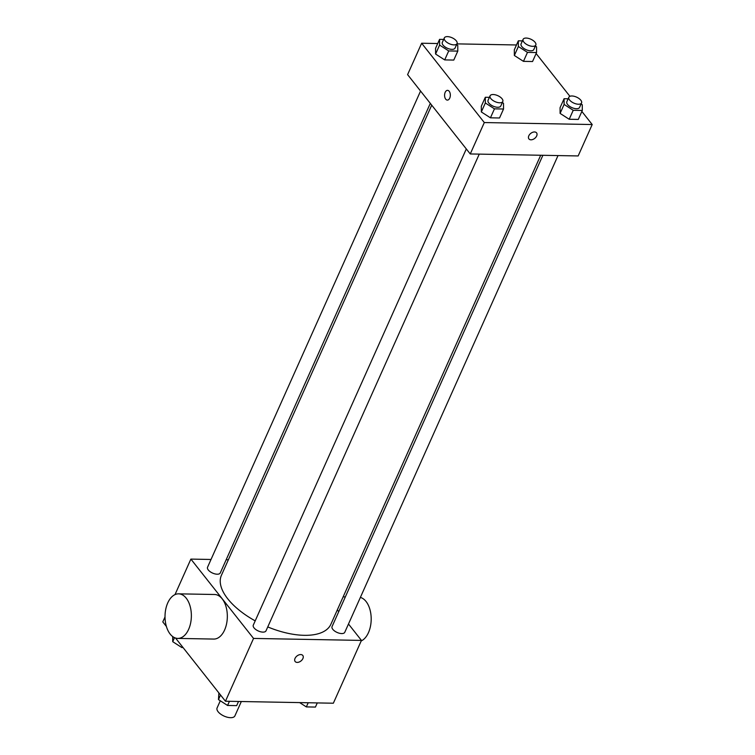<?xml version="1.0" encoding="UTF-8"?>
<svg xmlns="http://www.w3.org/2000/svg" width="755" height="755" viewBox="0 0 755 755"><rect width="100%" height="100%" fill="white"/><g stroke="black" fill="none" stroke-linecap="round" stroke-linejoin="round"><path stroke-width="1.13" d="M220.3 700.772L217.1 707.916A9.749 4.596 24.1 0 0 218.129 711.757A9.749 4.596 24.1 0 0 227.444 717.25A9.749 4.596 24.1 0 0 234.899 715.882L241.326 701.527M348.48 623.998L361.447 640.41L333.351 703.216L225.452 701.235L175.537 638.041M166.411 626.48L162.797 621.903L165.024 616.92M361.447 640.41L253.548 638.428L225.452 701.235M295.035 658.407A4.879 3.19 -38.3 0 1 298.848 654.915A4.879 3.19 -38.3 0 1 302.793 655.463A4.879 3.19 -38.3 0 1 300.952 660.993A4.879 3.19 -38.3 0 1 295.139 661.503A4.879 3.19 -38.3 0 1 295.035 658.407M431.718 105.162L221.432 575.272A59.966 28.275 24.1 0 0 227.793 598.866A59.966 28.275 24.1 0 0 255.209 620.874M267.761 626.924A59.966 28.275 24.1 0 0 330.898 624.243L540.693 155.256M337.325 609.88L338.74 611.663M253.548 638.428L190.883 559.096L211.022 559.474M226.16 559.748L228.359 559.785M542.883 155.294L332.058 626.593A6.965 3.284 24.1 0 0 332.804 629.33A6.965 3.284 24.1 0 0 339.448 633.256A6.965 3.284 24.1 0 0 344.78 632.284L558.02 155.568M466.307 148.952L253.293 625.14A6.965 3.284 24.1 0 0 254.039 627.886A6.965 3.284 24.1 0 0 260.683 631.803A6.965 3.284 24.1 0 0 266.015 630.831L479.255 154.124M430.312 103.378L220.271 572.922A6.965 3.284 -155.9 0 1 212.57 573.073A6.965 3.284 -155.9 0 1 207.549 567.231L420.563 91.044M190.883 559.096L175 594.61M178.605 593.836L214.571 594.496A22.291 13.165 91.1 0 1 222.187 598.838A22.291 13.165 91.1 0 1 226.566 623.856A22.291 13.165 91.1 0 1 213.75 639.07L177.784 638.409A22.291 13.165 91.1 0 1 165.024 615.882A22.291 13.165 91.1 0 1 178.605 593.836A22.291 13.165 91.1 0 1 186.221 598.177A22.291 13.165 91.1 0 1 190.6 623.196A22.291 13.165 91.1 0 1 177.784 638.409M361.211 640.938A22.291 13.165 -88.9 0 0 371.186 618.251A22.291 13.165 -88.9 0 0 360.371 597.422M302.793 655.463A4.879 3.19 -38.3 0 1 300.943 660.984A4.879 3.19 -38.3 0 1 295.139 661.503M581.86 111.447L592.203 124.537L578.16 155.945L470.261 153.954L407.596 74.632L421.649 43.233L437.711 43.526M592.203 124.537L484.304 122.555L470.261 153.954M528.802 135.815A4.879 3.19 -38.3 0 1 532.615 132.323A4.879 3.19 -38.3 0 1 536.569 132.861A4.879 3.19 -38.3 0 1 534.719 138.391A4.879 3.19 -38.3 0 1 528.915 138.911A4.879 3.19 -38.3 0 1 528.802 135.815M532.549 61.523L523.46 61.353L514.353 55.483L514.325 49.783L514.353 55.483L523.46 61.353L532.549 61.523L536.56 52.548L527.481 52.378L518.364 46.517L518.336 40.817L522.413 40.893M499.527 117.988L490.439 117.818L481.331 111.948L481.303 106.247L481.331 111.948L490.439 117.818L499.527 117.988L503.538 109.013L494.459 108.843L485.342 102.982L485.314 97.272L489.391 97.348M536.125 53.539L569.902 96.3M456.926 43.875L516.477 44.97M484.304 122.555L421.649 43.233M578.292 119.432L569.204 119.262L560.097 113.401L560.068 107.691L560.097 113.401L569.204 119.262L578.292 119.432L582.303 110.457L573.224 110.296L564.108 104.426L564.079 98.726L568.156 98.801M453.783 60.07L444.695 59.909L435.588 54.039L435.559 48.339L435.588 54.039L444.695 59.909L453.783 60.07L457.794 51.104L448.715 50.934L439.599 45.064L439.57 39.364L443.647 39.439M449.216 91.308A4.879 2.878 91.1 0 1 450.169 96.782A4.879 2.878 91.1 0 1 447.366 100.104A4.879 2.878 91.1 0 1 444.582 95.177A4.879 2.878 91.1 0 1 447.545 90.355A4.879 2.878 91.1 0 1 449.216 91.308M447.375 100.104A4.879 2.878 91.1 0 1 444.582 95.177A4.879 2.878 91.1 0 1 447.555 90.355M536.56 132.861A4.879 3.19 -38.3 0 1 534.719 138.391A4.879 3.19 -38.3 0 1 528.906 138.911M456.586 44.639L457.766 45.404L457.794 51.104M444.336 37.901L442.326 42.393A6.965 3.284 24.1 0 0 443.062 45.13A6.965 3.284 24.1 0 0 449.716 49.056A6.965 3.284 24.1 0 0 455.048 48.075L457.049 43.592A6.965 3.284 24.1 0 0 452.037 37.75A6.965 3.284 24.1 0 0 444.336 37.901A6.965 3.284 24.1 0 0 445.072 40.647A6.965 3.284 24.1 0 0 451.726 44.564A6.965 3.284 24.1 0 0 457.049 43.592M448.715 50.934L444.695 59.909M439.599 45.064L435.588 54.039M439.57 39.364L435.559 48.339M535.352 46.083L536.531 46.848L536.56 52.548M523.102 39.354L521.092 43.837A6.965 3.284 24.1 0 0 521.828 46.574A6.965 3.284 24.1 0 0 528.481 50.5A6.965 3.284 24.1 0 0 533.813 49.528L535.814 45.036A6.965 3.284 24.1 0 0 530.803 39.194A6.965 3.284 24.1 0 0 523.102 39.354A6.965 3.284 24.1 0 0 523.838 42.091A6.965 3.284 24.1 0 0 530.491 46.017A6.965 3.284 24.1 0 0 535.814 45.036M527.481 52.378L523.46 61.353M518.364 46.517L514.353 55.483M518.336 40.817L514.325 49.783M502.33 102.548L503.509 103.312L503.538 109.013M490.08 95.809L488.07 100.302A6.965 3.284 24.1 0 0 488.806 103.039A6.965 3.284 24.1 0 0 495.459 106.965A6.965 3.284 24.1 0 0 500.791 105.993L502.792 101.5A6.965 3.284 24.1 0 0 497.781 95.659A6.965 3.284 24.1 0 0 490.08 95.809A6.965 3.284 24.1 0 0 490.816 98.556A6.965 3.284 24.1 0 0 497.469 102.482A6.965 3.284 24.1 0 0 502.792 101.5M494.459 108.843L490.439 117.818M485.342 102.973L481.331 111.948M485.314 97.272L481.303 106.247M581.095 103.992L582.275 104.756L582.303 110.457M568.845 97.263L566.835 101.746A6.965 3.284 24.1 0 0 567.571 104.492A6.965 3.284 24.1 0 0 574.225 108.409A6.965 3.284 24.1 0 0 579.557 107.436L581.558 102.954A6.965 3.284 24.1 0 0 576.546 97.112A6.965 3.284 24.1 0 0 568.845 97.263A6.965 3.284 24.1 0 0 569.581 100A6.965 3.284 24.1 0 0 576.235 103.926A6.965 3.284 24.1 0 0 581.558 102.954M573.224 110.296L569.204 119.262M564.108 104.426L560.097 113.401M564.079 98.726L560.068 107.691M183.069 647.573L181.832 647.554L172.725 641.684L172.697 636.559M182.276 646.563L181.832 647.554M174.528 637.645L172.725 641.684M238.523 701.47L236.664 705.632L227.576 705.463L218.469 699.592L218.874 692.911M229.435 701.301L227.576 705.463M220.526 694.987L218.469 699.592M317.289 702.914L315.43 707.076L306.341 706.906L299.641 702.594M308.2 702.754L306.341 706.906M343.148 596.856L345.346 596.894"/></g></svg>
